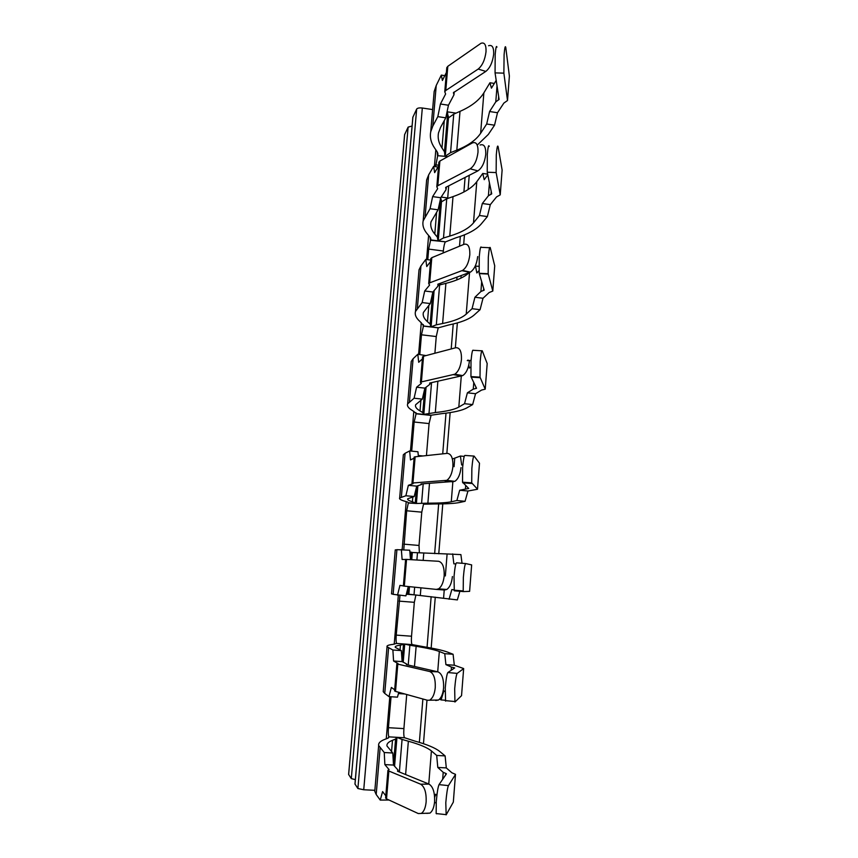 <?xml version="1.0" encoding="UTF-8"?>
<svg xmlns="http://www.w3.org/2000/svg" width="858" height="858" viewBox="0 0 858 858"><rect width="100%" height="100%" fill="white"/><g stroke="black" fill="none" stroke-linecap="round" stroke-linejoin="round"><path stroke-width="1.29" d="M412.076 126.019L408.118 127.113L404.601 134.685M374.86 790.315L363.738 789.757L422.318 108.022C419.348 107.69 417.46 108.044 416.656 109.084L412.837 117.31M422.318 108.022L432.625 109.577M447.072 111.776L456.006 113.138M363.738 789.757L357.883 788.513L354.955 783.987M355.33 779.632L351.297 778.592L348.616 774.452M477.949 144.423L488.331 134.438L494.54 125.193L497.501 112.73L489.596 111.519L486.679 124.013L494.54 125.193M486.679 124.013L480.641 133.28C476.083 140.026 468.146 145.656 456.821 150.15L460.006 111.368C471.321 106.403 479.268 100.236 483.858 92.868L480.641 133.28M488.567 45.742C492.202 44.53 493.897 47.351 493.672 54.215C492.631 62.237 490.015 67.975 485.821 71.418L453.421 92.696L453.968 94.82L448.444 105.234L445.795 117.836L440.594 127.306L438.502 132.872C437.516 137.977 438.674 143.018 441.977 147.984L444.487 151.769L444.98 156.424L450.557 152.649L456.821 150.15M444.798 75.654L441.323 75.107L436.229 85.468L434.148 91.581L433.751 96.268M445.431 154.419L448.53 117.128L447.007 112.066M450.557 152.649L453.743 114.135L448.466 117.878M453.743 114.135L460.006 111.368M494.315 83.441L489.95 82.754L483.858 92.868M496.203 80.362L491.441 88.149L489.95 82.754M496.954 47.147C496.385 45.174 495.806 47.608 495.195 54.462L495.055 72.887L499.099 99.453L495.785 101.845L489.596 111.519M507.528 100.054L509.384 76.072L505.759 47.372C505.244 45.399 504.686 47.844 504.096 54.697L503.871 73.145L507.507 100.515L503.85 103.099L497.501 112.73M441.323 75.107L442.396 80.47L446.385 72.49M445.795 117.836L437.816 116.634L432.786 126.137L436.229 85.468M437.816 116.634L440.422 104L445.624 93.962L444.766 91.774L446.761 67.986M445.034 156.306L437.505 155.695L437.205 151.855L434.631 148.08C430.984 142.728 429.686 137.28 430.737 131.757L432.786 126.137M437.762 155.244L435.596 166.688M448.702 185.854L447.661 198.477M445.291 241.977L455.877 237.827C467.921 234.223 476.394 229.59 481.274 223.927L487.376 216.57L479.44 215.487L473.498 222.866C469.015 228.239 461.111 232.636 449.774 236.079L443.5 237.988L446.739 198.799L441.495 201.802M446.739 198.799L453.013 196.611C464.339 192.685 472.265 187.72 476.78 181.714L473.498 222.866M487.644 174.153L482.764 173.455L476.78 181.714M443.5 237.988L437.966 240.948M445.399 241.817L430.405 240.229L430.04 237.13L427.391 234.03C423.616 229.654 422.211 225.246 423.187 220.806L430.062 208.719L438.116 209.824L431.027 221.836C430.126 225.944 431.381 230.019 434.791 234.084L437.376 237.173L438.009 240.841L445.388 241.827C444.455 243.458 443.768 246.514 443.329 251.008L443.168 252.971M438.052 240.862L430.652 239.875L428.668 249.088L427.777 259.695M440.68 283.161L440.604 284.695M438.191 327.863L448.777 324.968C460.843 322.522 469.272 319.219 474.077 315.079L480.083 309.684L472.061 308.698L466.226 314.114C461.819 318.05 453.946 321.192 442.61 323.53L436.325 324.828L439.628 284.942L438.202 285.339M439.628 284.942L445.903 283.365C456.842 280.609 464.586 277.037 469.122 272.651M478.818 266.302L475.225 266.109M436.325 324.828L430.802 326.93M430.791 326.952L438.202 327.863L436.261 336.55L434.888 353.249M430.823 326.919L430.148 324.088L427.466 321.707C423.938 318.597 422.586 315.508 423.412 312.441L430.298 303.56L422.157 302.563L415.486 311.497C414.607 314.811 416.119 318.157 420.012 321.525L423.552 325.632L421.46 334.802L419.809 354.493M471.074 360.392L467.267 360.585M423.627 414.393L422.779 412.559L420.012 410.918C416.377 408.773 414.918 406.713 415.658 404.729L422.329 399.12L414.092 398.219L407.647 403.882C406.864 406.027 408.483 408.258 412.505 410.574L416.194 413.374L414.135 422.018L429.075 423.584L431.102 415.186L423.627 414.393L435.306 412.548C446.653 411.347 454.483 409.523 458.816 407.078L464.543 403.7L472.651 404.579L466.752 407.936C462.033 410.51 453.635 412.419 441.559 413.674L431.027 415.24M414.135 422.018L411.69 451.136M429.075 423.584L426.437 455.587M452.402 459.03L460.392 456.038L464.21 456.413M461.003 467.599C460.242 474.442 458.193 479.021 454.847 481.349L420.999 483.955L421.557 484.513L416.731 486.132L414.2 496.525L407.754 498.755C407.11 499.613 408.665 500.611 412.419 501.748L416.162 503.474L427.874 503.185C439.221 503.163 447.018 502.702 451.265 501.791L456.874 500.536L465.068 501.308L459.287 502.541C454.643 503.485 446.289 503.968 434.212 503.978L423.713 504.193M509.384 76.072L507.539 100.161M447.812 66.302L480.984 43.297C484.577 42.063 486.261 44.895 486.014 51.78C484.974 59.824 482.368 65.583 478.206 69.058L445.785 90.487L447.812 66.302L446.793 67.653M448.444 105.234L440.422 104M445.785 90.487L444.766 91.774M426.329 183.751L426.651 179.901L428.657 174.882L433.622 166.409L434.652 172.63L438.545 166.12M437.998 167.031L433.622 166.409M440.68 197.994L441.538 201.18L438.374 239.328M418.768 272.833L419.026 269.83L420.946 265.959L425.793 259.438L426.748 266.548L430.544 261.583M430.673 260.071L425.793 259.438M411.068 363.545L411.25 361.443L413.084 358.751L417.803 354.268L418.693 362.291L422.393 358.934M426.04 355.587L417.803 354.268M423.573 414.382L416.087 413.588M403.228 455.952L403.335 454.761L405.083 453.303L409.652 450.933L410.489 459.92L414.082 458.226M418.404 456.445L417.932 451.758L409.652 450.933M414.2 496.525L405.877 495.752L399.667 498.005C398.981 498.938 400.707 500.021 404.858 501.244L407.775 502.112L408.322 503.002L416.227 503.474M479.493 463.213L477.498 489.189L471.707 482.85L471.857 468.414C472.586 460.092 473.326 455.984 474.077 456.07L479.493 463.213L477.498 489.253L467.942 491.012L465.068 501.308M460.392 456.038L461.679 464.993L462.902 464.564M456.874 500.536L459.684 490.229L467.942 491.012M473.82 456.059L464.95 455.437C464.124 455.341 463.352 459.448 462.612 467.76L462.526 482.196L468.715 488.459L459.684 490.229M470.677 367.106L469.337 368.061L468.822 364.993M467.996 360.038L468.114 360.735M464.543 403.7L467.385 392.814L475.546 393.715L472.651 404.579M481.81 350.804L473.219 350.3C472.468 349.474 471.739 353.099 471.01 361.154L470.945 376.598L476.533 388.309L473.262 389.135L467.385 392.814M485.22 388.996L487.183 363.556L482.26 350.825C481.574 350.01 480.877 353.625 480.169 361.701L480.019 377.145L485.22 389.178L481.595 390.058L475.546 393.715M478.903 270.828L476.844 272.983L475.45 265.862M472.061 308.698L474.924 297.254L483 298.262L480.083 309.684M489.639 247.726L481.327 247.34C480.641 245.817 479.944 248.97 479.247 256.778L479.182 273.294L484.202 290.133L480.909 291.506L474.924 297.254M492.803 290.787L494.723 265.851L490.283 247.758C489.661 246.246 488.996 249.399 488.309 257.218L488.17 273.745L492.803 291.066L489.157 292.535L483 298.262M487.794 174.86L484.212 179.687L482.764 173.455M479.44 215.487L482.325 203.507L490.315 204.622L487.376 216.57M489.242 146.386C488.62 144.38 487.977 147.104 487.301 154.569L487.237 172.222L491.72 193.865L488.416 195.753L482.325 203.507M500.235 194.498L502.123 170.034L498.123 146.707C497.554 144.702 496.943 147.437 496.289 154.912L496.139 172.565L500.225 194.873L496.578 196.9L490.315 204.622M480.105 145.023C484.073 143.715 485.96 146.815 485.757 154.343C484.706 162.473 482.078 167.986 477.895 170.871L445.892 187.291L445.956 189.8L440.744 197.737L432.636 196.611L430.062 208.719M438.116 209.824L440.744 197.737M437.816 185.714L439.886 161.047L472.415 142.9C476.351 141.57 478.217 144.68 478.003 152.231C476.941 160.382 474.335 165.916 470.184 168.833L437.816 185.714L436.819 186.754L437.677 188.642L432.636 196.611M477.681 256.574C476.737 264.253 474.302 269.433 470.388 272.136L437.87 284.202L437.977 286.111L432.893 292.02L424.699 290.991L422.157 302.563M430.298 303.56L432.893 292.02M470.388 272.136L462.559 270.42L429.697 282.84L428.7 283.601L429.611 285.06L424.699 290.991M469.433 360.971C468.586 368.211 466.344 373.091 462.719 375.6L429.686 383.043L429.847 384.32L424.892 388.127L416.602 387.215L414.092 398.219M422.329 399.12L424.892 388.127M462.719 375.6L454.772 374.227L421.407 381.907L420.431 382.389L421.385 383.387L416.602 387.215M405.877 495.752L408.354 485.328L413.03 483.665L411.99 483.172L414.167 457.142M487.183 363.556L485.231 389.039M494.723 265.851L492.814 290.851M502.123 170.034L500.246 194.584M439.886 161.047L438.856 162.419M429.697 282.84L431.799 257.679L430.791 258.719M431.799 257.679L464.103 244.294C468.125 243.382 470.023 246.889 469.809 254.794C468.865 262.494 466.441 267.707 462.559 270.42M421.407 381.907L423.552 356.242L422.565 356.939M423.552 356.242L455.78 347.737C459.791 347.458 461.679 351.394 461.454 359.545C460.596 366.806 458.365 371.707 454.772 374.227M454.847 481.349L446.782 480.341L412.945 482.979L415.143 456.799L414.178 457.067M415.143 456.799L447.275 453.367C451.276 453.764 453.153 458.151 452.906 466.538C452.145 473.401 450.096 478.003 446.782 480.341M416.731 486.132L408.354 485.328M412.945 482.979L411.99 483.172M419.369 552.831L419.015 545.463L421.771 512.162L423.477 504.407M403.786 549.699L406.671 510.778L408.322 503.002M416.891 560.006L417.492 552.724L412.333 552.498M417.492 552.724L447.104 553.968L445.356 575.954M462.033 563.277L460.896 554.6L447.104 553.968M408.858 594.186L457.346 599.914L460.06 590.679M415.905 595.002L414.328 602.316L411.529 636.218C411.207 641.001 411.432 643.811 412.194 644.626L396.557 643.414L392.792 644.401C388.427 644.937 386.518 645.709 387.044 646.75L392.878 649.999L393.575 661.014L402.123 661.604L401.351 650.6L392.878 649.999M455.855 563.888L453.871 563.835L452.649 553.893M449.056 599.259L451.844 589.564L453.861 589.832M399.978 595.388L396.224 635.102C395.892 639.896 396.085 642.706 396.782 643.521M408.215 665.025L409.856 645.237L404.526 644.079M409.856 645.237L416.141 646.278C427.488 648.165 435.221 649.903 439.328 651.501L437.709 671.793M412.14 644.594L422.608 646.535C434.695 648.53 442.985 650.385 447.49 652.08L453.088 654.268L444.744 653.678L439.328 651.501M439.639 699.077L441.087 699.946L445.055 700.203M391.044 696.75L388.438 727.691C388.106 732.614 388.277 735.671 388.953 736.861L387.945 738.159L384.781 739.381C380.287 741.097 378.239 743.146 378.657 745.516L384.245 752.53L384.867 764.607L393.511 765.068L392.803 753.002L384.245 752.53M406.713 694.508L403.904 728.603C403.582 733.515 403.786 736.572 404.526 737.762L388.953 736.861M399.378 771.996L402.07 739.446L396.75 737.312M402.07 739.446L408.354 741.215C419.701 744.39 427.391 747.629 431.402 750.922L428.764 784.008M404.45 737.687L414.918 741.108C427.005 744.465 435.242 747.897 439.65 751.394L445.12 755.909L436.69 755.437L431.402 750.922M410.532 559.63L411.154 552.177L412.333 552.466L411.733 559.706M406.317 594.272L408.858 594.219L409.491 586.658M469.594 591.366L471.653 564.907L469.616 591.355L463.534 591.58L463.202 590.937L463.352 577.445C464.103 568.854 464.886 564.232 465.712 563.567L456.488 562.827C455.609 563.491 454.783 568.103 454.021 576.673L454.29 590.808L463.534 591.58M471.643 564.896L465.712 563.567M442.664 779.321L443.211 772.329L437.794 767.449L446.299 767.91L445.12 755.909M436.69 755.437L437.794 767.449M434.663 797.361L435.682 794.218L436.894 795.463M434.513 802.702L436.196 802.788M455.48 774.484L453.324 802.112L455.491 774.334L451.909 772.79L446.299 767.91M451.211 670.27L451.458 667.095L445.913 664.628L454.322 665.218L453.088 654.268M444.744 653.678L445.913 664.628M441.087 699.946L443.843 690.872L445.012 691.527M463.652 668.618L461.54 695.666L463.652 668.554L454.322 665.218M404.504 644.068L400.439 645.152C396.493 645.656 394.766 646.385 395.27 647.34L401.351 650.6M407.647 594.294L408.29 586.54L405.92 595.86L393.136 594.337L396.922 549.667L395.248 550.085M391.538 593.704L393.136 594.337M411.154 552.177L409.877 551.984M410.521 559.63L409.727 550.214L396.922 549.667M398.766 692.299L397.469 697.157L388.953 696.621L384.749 693.436L388.599 647.897M383.333 690.443L383.226 691.666L384.749 693.436M392.803 753.002L386.979 745.999C386.572 743.811 388.406 741.913 392.492 740.304L395.592 739.07L396.718 737.312M453.324 802.112L446.16 814.864L445.795 802.734C446.589 793.596 447.468 787.891 448.434 785.606L439.028 784.63L446.428 773.819L445.742 773.401L445.624 774.999M455.448 774.527L448.434 785.606M443.211 772.329L445.742 773.401M461.54 695.666L454.944 702.016L454.676 688.856C455.448 679.997 456.274 674.849 457.164 673.391L447.855 672.533L454.697 667.921L454.011 667.696L453.946 668.425M463.631 668.639L457.164 673.391M451.458 667.095L454.011 667.696M405.598 559.513L402.112 559.47L401.351 549.495M397.501 595.195L399.935 585.392L403.389 585.885M437.977 671.857C441.988 673.648 443.865 678.978 443.597 687.859C442.975 693.972 441.269 698.037 438.47 700.031L427.402 700.257L395.517 691.398L397.801 664.124L429.719 671.524L437.977 671.857L406.36 664.607L406.692 664.017L402.123 661.604M397.951 663.491L393.575 661.014M388.953 696.621L391.355 687.451L394.691 689.778M374.967 789.028L374.774 791.301L376.19 794.487L380.233 800.085L388.985 800.01M429.032 784.115C433.033 786.647 434.888 792.492 434.609 801.64C434.041 807.442 432.486 811.271 429.933 813.116L418.286 813.556L386.518 798.873L388.856 771.02L420.645 784.191L429.032 784.115L397.533 771.245L397.919 769.926L393.511 765.068M389.071 769.615L384.867 764.607M380.233 800.085L382.593 791.591L385.81 795.806M439.028 784.63C437.998 786.904 437.087 792.599 436.272 801.726L436.154 813.566L436.733 813.845M447.855 672.533C446.9 673.98 446.031 679.128 445.248 687.966L445.602 701.125M404.322 586.121L436.325 589.403L438.577 588.845C441.623 586.668 443.489 582.346 444.187 575.857C444.444 567.213 442.578 562.355 438.588 561.282L405.609 559.362L403.378 586.003L404.322 586.121L406.553 559.405M397.962 663.416L396.868 663.77L397.801 664.124M395.517 691.398L394.594 690.883M389.092 769.454L387.934 770.345L388.856 771.02M386.518 798.873L385.628 797.951M436.325 589.403L444.498 590.025L446.771 589.467C449.839 587.312 451.716 583 452.402 576.544M430.158 699.796C432.925 697.79 434.631 693.714 435.263 687.58C435.542 678.667 433.698 673.315 429.719 671.524M438.47 700.031L435.692 700.493M421.493 813.298C424.024 811.443 425.568 807.603 426.147 801.78C426.447 792.599 424.613 786.732 420.645 784.191M429.933 813.116L426.705 813.373M435.821 149.828L434.416 166.516M428.614 235.467L426.587 259.545M421.278 322.619L418.607 354.354M413.813 411.336L410.478 451.018M406.209 501.651L402.177 549.56M398.337 595.259L394.208 644.229M389.8 696.675L386.25 738.813M430.888 326.855L423.434 325.965M465.09 177.445L463.91 191.967M460.317 236.39L459.523 246.192M457.024 277.123L456.788 279.944M453.228 323.992L451.211 348.938M446.01 413.159L442.717 453.861M438.663 503.946L434.641 553.635M431.156 596.675L427.059 647.297M422.876 699.002L419.358 742.406M416.656 109.084L357.883 788.513M354.987 784.148L412.902 116.988M408.118 127.113L351.297 778.592M348.638 774.592L404.665 134.406M445.098 156.317L447.694 156.692M495.785 101.845L497.039 85.821M444.487 151.769L447.704 113.224M441.977 147.984L444.272 120.613M437.505 155.695L437.741 152.885M438.62 165.251L435.746 164.843M447.704 197.983L441.173 197.083M428.668 249.088L443.329 251.008M438.309 327.745L430.909 326.855M421.46 334.802L436.261 336.55M422.973 455.963L418.318 455.501M503.871 73.145L495.055 72.887M498.659 96.407L498.369 100.064M453.528 93.125L453.592 92.407M478.206 69.058L485.821 71.418M430.405 240.229L430.598 237.966M423.187 326.233L423.326 324.538M415.84 413.749L415.937 412.644M465.454 488.717L465.69 485.585M465.894 483.065L465.937 482.443M451.265 501.791L452.852 481.917M452.852 481.874L452.917 481.113M454.064 466.688L454.729 458.269M429.493 483.376L427.874 503.185M421.589 503.196L423.198 483.773M429.021 413.224L431.553 382.636M435.306 412.548L437.87 381.252M461.282 376.104L458.816 407.078M473.262 389.135L473.766 382.582M442.61 323.53L445.903 283.365M469.541 272.501L466.226 314.114M480.909 291.506L481.681 281.66M449.774 236.079L453.013 196.611M488.416 195.753L489.435 182.765M434.791 234.084L436.625 212.033M437.376 237.173L440.615 198.316M425.15 216.302L428.657 174.882M427.466 321.707L428.85 305.201M430.148 324.088L432.764 292.567M417.374 308.161L420.946 265.959M420.012 410.918L420.913 400.15M422.779 412.559L424.764 388.653M409.448 401.748L413.084 358.751M412.419 501.748L412.827 496.932M415.283 502.606L416.613 486.625M401.372 497.125L405.083 453.303M416.162 503.474L408.601 502.767M471.943 483.494L462.794 482.839M468.071 487.816L468.007 488.534M480.18 377.681L471.106 377.123M475.943 387.033L475.825 388.535M488.234 274.056L479.257 273.605M483.665 288.245L483.494 290.487M496.139 172.565L487.237 172.222M491.237 191.388L491.001 194.358M445.667 187.988L445.72 187.398M470.184 168.833L477.895 170.871M461.979 270.688L469.809 272.394M453.614 374.689L461.55 376.051M445.055 480.898L453.11 481.906M469.111 483.29L469.165 482.668M406.671 510.778L421.771 512.162M419.015 545.463L403.871 544.154M414.328 602.316L399.077 601.126M414.017 594.808L414.65 587.183M420.302 595.473L420.935 587.827M423.176 560.371L423.777 553.078M444.294 589.274L443.565 598.326M411.529 636.218L396.224 635.102M398.434 693.564L404.772 693.972M403.904 728.603L388.438 727.691M405.62 774.549L408.354 741.215M414.478 666.462L416.141 646.278M388.631 737.816L388.738 736.647M400.032 649.978L400.439 645.152M402.08 661.078L403.442 644.776M391.538 751.683L392.492 740.304M393.468 764.489L395.592 739.07M376.19 794.487L380.115 748.047M469.24 175.311L468.093 189.543M464.446 234.845L463.674 244.476M461.164 275.59L460.961 278.131M457.357 322.908L455.351 347.844M450.139 412.58L446.846 453.421M442.782 503.871L438.76 553.796M435.263 597.168L431.166 648.047M426.973 700.139L423.466 743.714M412.848 117.171L354.955 784.062M404.611 134.567L348.605 774.506M430.737 131.757L434.148 91.581M437.902 154.676L437.955 153.957M430.898 415.379L415.894 413.781M454.011 94.391L454.204 91.978M430.791 239.414L430.834 238.835M430.78 326.984L423.337 326.094M423.187 220.806L426.651 179.901M415.486 311.497L419.026 269.83M407.647 403.882L411.25 361.443M399.667 498.005L403.335 454.761M446.171 189.028L446.332 187.065M438.181 285.521L438.309 284.041M430.04 383.944L430.126 382.947M471.707 482.85L462.526 482.196M480.019 377.145L470.945 376.598M488.17 273.745L479.182 273.294M436.819 186.754L438.878 162.151M428.7 283.601L430.802 258.515M420.431 382.389L422.576 356.799M415.025 594.916L407.175 594.294M463.202 590.937L453.925 590.165M391.527 593.918L395.259 549.849M383.226 691.666L387.044 646.75M374.774 791.301L378.657 745.516M445.624 814.585L436.154 813.566M454.504 701.49L445.141 700.6M397.962 771.417L398.048 770.366M446.771 589.467L438.577 588.845M394.583 690.969L396.868 663.77M385.617 798.112L387.934 770.345M431.188 325.729L434.105 290.605M423.873 413.653L426.072 387.226M416.43 503.153L417.878 485.746M394.562 766.226L396.9 738.116M403.206 662.183L404.686 644.422"/></g></svg>
